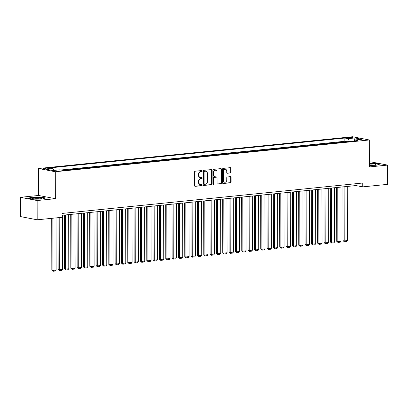 <?xml version="1.0" encoding="UTF-8"?>
<svg xmlns="http://www.w3.org/2000/svg" width="408" height="408" viewBox="0 0 408 408"><rect width="100%" height="100%" fill="white"/><g stroke="black" fill="none" stroke-linecap="round" stroke-linejoin="round"><path stroke-width="0.61" d="M202.2 171.034A0.536 0.428 100.9 0 0 201.761 170.549L195.162 171.212A0.765 0.617 100.9 0 0 194.54 172.033L194.565 185.645A0.765 0.617 100.9 0 0 195.187 186.339L201.787 185.671A0.536 0.428 100.9 0 0 201.787 184.615L200.93 184.702A2.443 1.969 100.9 0 1 200.466 184.681A2.443 1.969 100.9 0 1 198.941 182.483L198.936 181.346A2.443 1.969 100.9 0 1 200.92 178.724L201.776 178.638A0.536 0.428 100.9 0 0 201.776 177.582L200.92 177.669A2.443 1.969 100.9 0 1 200.45 177.648A2.443 1.969 100.9 0 1 198.925 175.445L198.925 174.313A2.443 1.969 100.9 0 1 200.909 171.691L201.766 171.605A0.536 0.428 100.9 0 0 202.2 171.034M200.45 177.648L200.002 177.556A2.443 1.969 100.9 0 1 198.477 175.358L198.472 174.226A2.443 1.969 100.9 0 1 200.456 171.605L201.312 171.518A0.536 0.428 100.9 0 0 201.598 170.564M194.835 186.242L201.338 185.584A0.536 0.428 100.9 0 0 201.623 184.63M200.466 184.681L200.012 184.595A2.443 1.969 100.9 0 1 198.487 182.391L198.487 181.259A2.443 1.969 100.9 0 1 200.471 178.638L201.322 178.551A0.536 0.428 100.9 0 0 201.613 177.597M348.651 137.471A2.489 0.347 -0.1 0 0 347.606 137.751A2.489 0.347 -0.1 0 0 348.957 138.057A2.489 0.347 -0.1 0 0 351.543 138.026A2.489 0.347 -0.1 0 0 352.589 137.746A2.489 0.347 -0.1 0 0 351.237 137.44A2.489 0.347 -0.1 0 0 348.651 137.471M230.5 172.972A0.765 0.617 100.9 0 0 231.117 172.156L231.112 168.336A0.765 0.617 100.9 0 0 230.489 167.642L223.156 168.382A0.765 0.617 100.9 0 0 222.533 169.203L222.559 182.815A0.765 0.617 100.9 0 0 223.181 183.508L230.515 182.769A0.765 0.617 100.9 0 0 231.137 181.948L231.127 177.332A0.765 0.617 100.9 0 0 230.505 176.639L227.368 176.96A0.765 0.617 100.9 0 0 226.746 177.776L226.751 180.066A2.045 1.647 100.9 0 1 224.701 182.238A2.045 1.647 100.9 0 1 223.426 180.402L223.411 171.442A2.045 1.647 100.9 0 1 225.461 169.264A2.045 1.647 100.9 0 1 226.736 171.105L226.736 172.594A0.765 0.617 100.9 0 0 227.358 173.288L230.046 172.885A0.765 0.617 100.9 0 0 230.668 172.064L230.658 168.249A0.765 0.617 100.9 0 0 230.387 167.652M369.362 166.938L387.564 165.097L387.6 184.36L362.748 186.869L362.743 183.019L62.011 213.44L62.016 217.291L37.169 219.805L37.133 200.542L55.335 198.701L55.289 171.732L369.317 139.97L369.362 166.938M211.783 170.289A0.765 0.617 100.9 0 0 211.16 169.595L203.827 170.34A0.765 0.617 100.9 0 0 203.209 171.156L203.23 184.768A0.765 0.617 100.9 0 0 203.857 185.462L211.186 184.722A0.765 0.617 100.9 0 0 211.808 183.901L211.783 170.289L211.334 170.202A0.765 0.617 100.9 0 0 211.064 169.606M213.491 169.361L220.825 168.616A0.765 0.617 100.9 0 1 221.447 169.31L221.473 182.927A0.765 0.617 100.9 0 1 220.85 183.743L217.714 184.059A0.765 0.617 100.9 0 1 217.092 183.371L217.082 177.847A0.765 0.617 100.9 0 0 216.459 177.154L214.379 177.363A0.765 0.617 100.9 0 0 213.756 178.184L213.766 183.931A0.536 0.428 100.9 0 1 212.894 184.018L212.874 170.177A0.765 0.617 100.9 0 1 213.491 169.361M346.372 141.77L343.266 142.086M340.043 142.412L336.937 142.729M333.708 143.055L330.602 143.366M327.379 143.692L324.273 144.009M321.045 144.335L317.939 144.646M314.716 144.973L311.61 145.289M308.382 145.615L305.281 145.926M302.053 146.253L298.947 146.569M295.724 146.895L292.618 147.212M289.389 147.538L286.283 147.849M283.06 148.175L279.954 148.492M276.726 148.818L273.625 149.129M270.397 149.456L267.291 149.772M264.068 150.098L260.962 150.409M257.734 150.736L254.628 151.052M251.404 151.378L248.299 151.694M245.07 152.021L241.964 152.332M238.741 152.658L235.635 152.975M232.412 153.301L229.306 153.612M226.078 153.938L222.972 154.255M219.749 154.581L216.643 154.892M213.415 155.219L210.309 155.535M207.085 155.861L203.98 156.177M200.751 156.504L197.651 156.815M194.422 157.141L191.316 157.457M188.093 157.784L184.987 158.095M181.759 158.421L178.653 158.738M175.43 159.064L172.324 159.375M169.096 159.701L165.995 160.018M162.766 160.344L159.661 160.66M156.437 160.987L153.331 161.298M150.103 161.624L146.997 161.94M143.774 162.267L140.668 162.578M137.44 162.904L134.334 163.22M131.111 163.547L128.005 163.858M124.777 164.184L121.676 164.501M118.448 164.827L115.342 165.143M112.118 165.47L109.013 165.781M105.784 166.107L102.678 166.423M99.455 166.75L96.349 167.061M93.121 167.387L90.02 167.703M86.792 168.03L83.686 168.341M80.463 168.667L77.357 168.983M74.129 169.31L71.023 169.626M67.799 169.952L64.694 170.264M46.905 168.83L48.297 168.688A2.412 0.337 -0.1 0 0 49.307 168.412A2.412 0.337 -0.1 0 0 47.996 168.116A2.412 0.337 -0.1 0 0 45.492 168.147L44.1 168.29A2.412 0.337 -0.1 0 0 43.09 168.565A2.412 0.337 -0.1 0 0 44.401 168.861A2.412 0.337 -0.1 0 0 46.905 168.83M55.289 171.732L38.556 168.504L352.583 136.736L369.317 139.97M346.372 141.566L344.857 141.275L344.852 138.037L49.817 167.882L52.984 168.494L53.999 170.416M344.852 138.037L348.014 138.649L354.98 137.945L361.855 139.276L354.889 139.98L358.056 140.592L63.021 170.432L59.854 169.82L52.892 170.529L46.017 169.198L52.984 168.494M67.799 169.748L68.493 169.881M74.129 169.106L74.822 169.238M80.458 168.463L81.156 168.601M86.792 167.826L87.485 167.958M93.121 167.183L93.814 167.321M99.455 166.546L100.149 166.678M105.784 165.903L106.478 166.036M112.118 165.266L112.812 165.398M118.448 164.623L119.141 164.756M124.777 163.98L125.47 164.118M131.111 163.343L131.804 163.475M137.44 162.7L138.134 162.838M143.774 162.063L144.468 162.195M150.103 161.42L150.797 161.553M156.432 160.783L157.131 160.915M162.766 160.14L163.46 160.273M169.096 159.497L169.789 159.635M175.43 158.86L176.123 158.993M181.759 158.217L182.453 158.355M188.093 157.58L188.787 157.712M194.422 156.937L195.116 157.07M200.751 156.3L201.445 156.432M207.085 155.657L207.779 155.79M213.415 155.014L214.108 155.152M219.749 154.377L220.442 154.51M226.078 153.734L226.772 153.872M232.407 153.097L233.106 153.23M238.741 152.454L239.435 152.587M245.07 151.817L245.764 151.949M251.404 151.174L252.098 151.307M257.734 150.532L258.427 150.669M264.068 149.894L264.761 150.027M270.397 149.251L271.09 149.384M276.726 148.614L277.42 148.747M283.06 147.971L283.754 148.104M289.389 147.329L290.083 147.466M295.724 146.691L296.417 146.824M302.053 146.049L302.746 146.186M308.382 145.411L309.075 145.544M314.716 144.769L315.41 144.901M321.045 144.131L321.739 144.264M327.379 143.489L328.073 143.621M333.708 142.846L334.402 142.984M340.037 142.208L340.736 142.341M344.857 141.275L60.812 170.009M55.335 198.701L38.602 195.468L20.4 197.309L37.133 200.542M20.4 197.309L20.436 216.571L37.169 219.805M387.564 165.097L370.831 161.864L369.357 162.012M38.602 195.468L38.556 168.504M62.016 215.296L355.965 185.564L362.748 186.869M355.965 183.707L355.965 185.564M354.889 139.98L354.231 140.974M349.498 141.454L348.014 138.649M354.98 137.945L354.455 140.638M42.039 199.068L45.625 197.962L40.586 196.988L31.957 197.12L28.366 198.227L33.41 199.201L42.039 199.068M369.362 165.388L376.008 165.286L379.598 164.179L374.559 163.205L369.357 163.287M203.5 185.365L210.737 184.635A0.765 0.617 100.9 0 0 211.354 183.814L211.334 170.202M204.515 171.329A0.536 0.428 100.9 0 0 204.082 171.901L204.102 183.85A0.536 0.428 100.9 0 0 204.536 184.334L205.438 184.243A2.443 1.969 100.9 0 0 207.422 181.621L207.407 173.456A2.443 1.969 100.9 0 0 205.882 171.258A2.443 1.969 100.9 0 0 205.413 171.238L204.061 171.238A0.536 0.428 100.9 0 0 203.628 171.814L204.082 171.901M204.087 184.248A0.536 0.428 100.9 0 1 203.648 183.763L203.628 171.814M205.882 171.258L205.428 171.171A2.443 1.969 100.9 0 0 204.964 171.151L205.413 171.238M204.061 171.238L204.964 171.151M217.362 183.962L220.402 183.656A0.765 0.617 100.9 0 0 221.019 182.835L220.993 169.223A0.765 0.617 100.9 0 0 220.723 168.626M216.291 177.123A0.765 0.617 100.9 0 0 216.005 177.067L213.925 177.276A0.765 0.617 100.9 0 0 213.302 178.097L213.313 183.845L213.766 183.931M213.017 184.375A0.536 0.428 100.9 0 0 213.313 183.845M217.071 172.12A2.045 1.647 100.9 0 0 215.796 170.279A2.045 1.647 100.9 0 0 213.746 172.457L213.751 175.613A0.765 0.617 100.9 0 0 214.373 176.307L216.454 176.093A0.765 0.617 100.9 0 0 217.076 175.277L217.071 172.12M215.796 170.279L215.342 170.192A2.045 1.647 100.9 0 0 213.292 172.365L213.746 172.457M213.925 176.22A0.765 0.617 100.9 0 1 213.297 175.527L213.292 172.365M227.006 173.191L230.046 172.885M225.461 169.264L225.007 169.177A2.045 1.647 100.9 0 0 222.957 171.35L223.411 171.442M224.701 182.238L224.247 182.152A2.045 1.647 100.9 0 1 222.972 180.316L222.957 171.35M222.829 183.411L230.061 182.677A0.765 0.617 100.9 0 0 230.683 181.861L230.673 177.245A0.765 0.617 100.9 0 0 230.403 176.649M51.734 218.331L51.826 270.157L52.958 270.377L52.867 218.219M56.029 217.898L56.12 270.055L55.309 271.04L53.096 271.264L51.826 270.157M53.096 271.264L52.958 270.377L56.12 270.055M34.058 197.681A5.059 0.704 -0.1 0 0 32.094 198.431A5.059 0.704 -0.1 0 0 39.938 198.818A5.059 0.704 -0.1 0 0 41.902 198.41A5.059 0.704 -0.1 0 0 39.846 197.661A5.059 0.704 -0.1 0 0 34.058 197.681M39.642 198.844A3.463 0.484 -0.1 0 0 34.986 198.773A3.463 0.484 -0.1 0 0 34.359 198.854M28.83 198.314L32.115 197.304L40.474 197.176L45.206 198.094M369.362 165.138A5.059 0.704 -0.1 0 0 375.875 164.628A5.059 0.704 -0.1 0 0 376.003 164.388A5.059 0.704 -0.1 0 0 369.357 163.802M369.357 163.475L374.447 163.394L379.18 164.312M373.611 165.061A3.463 0.484 -0.1 0 0 369.362 164.954M58.069 217.694L58.155 269.515L59.288 269.734L59.196 217.576M62.358 215.261L62.455 269.413L61.639 270.397L59.425 270.621L58.155 269.515M59.425 270.621L59.288 269.734L62.455 269.413M64.393 215.057L64.49 268.877L65.617 269.091L65.525 214.94M68.692 214.618L68.784 268.775L67.973 269.759L65.754 269.984L64.49 268.877M65.754 269.984L65.617 269.091L68.784 268.775M70.727 214.414L70.819 268.235L71.951 268.454L71.854 214.302M75.021 213.981L75.118 268.132L74.302 269.117L72.088 269.341L70.819 268.235M72.088 269.341L71.951 268.454L75.118 268.132M77.056 213.772L77.153 267.592L78.28 267.811L78.188 213.659M81.35 213.338L81.447 267.495L80.636 268.474L78.418 268.699L77.153 267.592M78.418 268.699L78.28 267.811L81.447 267.495M83.39 213.134L83.482 266.954L84.614 267.174L84.517 213.017M87.684 212.701L87.776 266.852L86.965 267.837L84.752 268.061L83.482 266.954M84.752 268.061L84.614 267.174L87.776 266.852M89.719 212.492L89.811 266.312L90.943 266.531L90.851 212.379M94.013 212.058L94.11 266.21L93.294 267.194L91.081 267.418L89.811 266.312M91.081 267.418L90.943 266.531L94.11 266.21M96.048 211.854L96.145 265.674L97.272 265.894L97.181 211.737M100.348 211.421L100.439 265.572L99.629 266.557L97.41 266.781L96.145 265.674M97.41 266.781L97.272 265.894L100.439 265.572M102.383 211.211L102.474 265.032L103.607 265.251L103.51 211.099M106.677 210.778L106.774 264.93L105.958 265.914L103.744 266.138L102.474 265.032M103.744 266.138L103.607 265.251L106.774 264.93M108.712 210.574L108.808 264.394L109.936 264.608L109.844 210.457M113.006 210.135L113.103 264.292L112.292 265.276L110.073 265.501L108.808 264.394M110.073 265.501L109.936 264.608L113.103 264.292M115.046 209.931L115.138 263.752L116.27 263.971L116.173 209.819M119.34 209.498L119.432 263.65L118.621 264.634L116.407 264.858L115.138 263.752M116.407 264.858L116.27 263.971L119.432 263.65M121.375 209.289L121.467 263.109L122.599 263.328L122.507 209.177M125.669 208.855L125.766 263.012L124.955 263.991L122.737 264.216L121.467 263.109M122.737 264.216L122.599 263.328L125.766 263.012M127.704 208.651L127.801 262.471L128.933 262.691L128.836 208.534M132.003 208.218L132.095 262.37L131.284 263.354L129.066 263.578L127.801 262.471M129.066 263.578L128.933 262.691L132.095 262.37M134.038 208.009L134.13 261.829L135.262 262.048L135.165 207.896M138.332 207.575L138.429 261.727L137.613 262.711L135.4 262.936L134.13 261.829M135.4 262.936L135.262 262.048L138.429 261.727M140.367 207.371L140.464 261.191L141.591 261.411L141.499 207.254M144.667 206.938L144.758 261.089L143.947 262.074L141.729 262.298L140.464 261.191M141.729 262.298L141.591 261.411L144.758 261.089M146.701 206.729L146.793 260.549L147.925 260.768L147.829 206.616M150.996 206.295L151.088 260.447L150.277 261.431L148.063 261.655L146.793 260.549M148.063 261.655L147.925 260.768L151.088 260.447M153.031 206.091L153.122 259.911L154.255 260.125L154.163 205.974M157.325 205.652L157.422 259.809L156.611 260.794L154.392 261.018L153.122 259.911M154.392 261.018L154.255 260.125L157.422 259.809M159.36 205.448L159.457 259.269L160.589 259.488L160.492 205.336M163.659 205.015L163.751 259.167L162.94 260.151L160.726 260.375L159.457 259.269M160.726 260.375L160.589 259.488L163.751 259.167M165.694 204.806L165.786 258.626L166.918 258.845L166.821 204.694M169.988 204.372L170.085 258.524L169.269 259.508L167.056 259.733L165.786 258.626M167.056 259.733L166.918 258.845L170.085 258.524M172.023 204.168L172.12 257.989L173.247 258.208L173.155 204.051M176.322 203.735L176.414 257.887L175.603 258.871L173.385 259.095L172.12 257.989M173.385 259.095L173.247 258.208L176.414 257.887M178.357 203.526L178.449 257.346L179.581 257.565L179.484 203.414M182.651 203.092L182.748 257.244L181.932 258.228L179.719 258.453L178.449 257.346M179.719 258.453L179.581 257.565L182.748 257.244M184.686 202.888L184.783 256.709L185.91 256.928L185.819 202.771M188.981 202.455L189.077 256.606L188.266 257.591L186.048 257.815L184.783 256.709M186.048 257.815L185.91 256.928L189.077 256.606M191.02 202.246L191.112 256.066L192.244 256.285L192.148 202.133M195.315 201.812L195.406 255.964L194.596 256.948L192.382 257.173L191.112 256.066M192.382 257.173L192.244 256.285L195.406 255.964M197.35 201.608L197.441 255.428L198.574 255.643L198.482 201.491M201.644 201.169L201.741 255.326L200.93 256.311L198.711 256.535L197.441 255.428M198.711 256.535L198.574 255.643L201.741 255.326M203.679 200.966L203.776 254.786L204.908 255.005L204.811 200.853M207.978 200.532L208.07 254.684L207.259 255.668L205.04 255.893L203.776 254.786M205.04 255.893L204.908 255.005L208.07 254.684M210.013 200.323L210.105 254.143L211.237 254.363L211.14 200.211M214.307 199.889L214.404 254.041L213.588 255.026L211.375 255.25L210.105 254.143M211.375 255.25L211.237 254.363L214.404 254.041M216.342 199.685L216.439 253.506L217.566 253.725L217.474 199.568M220.641 199.252L220.733 253.404L219.922 254.388L217.704 254.612L216.439 253.506M217.704 254.612L217.566 253.725L220.733 253.404M222.676 199.043L222.768 252.863L223.9 253.082L223.803 198.931M226.97 198.609L227.062 252.761L226.251 253.745L224.038 253.97L222.768 252.863M224.038 253.97L223.9 253.082L227.062 252.761M229.005 198.405L229.097 252.226L230.229 252.445L230.138 198.288M233.299 197.967L233.396 252.124L232.585 253.108L230.367 253.332L229.097 252.226M230.367 253.332L230.229 252.445L233.396 252.124M235.334 197.763L235.431 251.583L236.564 251.802L236.467 197.651M239.634 197.329L239.726 251.481L238.915 252.465L236.701 252.69L235.431 251.583M236.701 252.69L236.564 251.802L239.726 251.481M241.669 197.125L241.76 250.946L242.893 251.16L242.796 197.008M245.963 196.687L246.06 250.844L245.244 251.828L243.03 252.052L241.76 250.946M243.03 252.052L242.893 251.16L246.06 250.844M247.998 196.483L248.095 250.303L249.222 250.522L249.13 196.37M252.297 196.049L252.389 250.201L251.578 251.185L249.359 251.41L248.095 250.303M249.359 251.41L249.222 250.522L252.389 250.201M254.332 195.84L254.424 249.66L255.556 249.88L255.459 195.728M258.626 195.406L258.723 249.558L257.907 250.543L255.694 250.767L254.424 249.66M255.694 250.767L255.556 249.88L258.723 249.558M260.661 195.203L260.758 249.023L261.885 249.242L261.793 195.085M264.955 194.769L265.052 248.921L264.241 249.905L262.023 250.13L260.758 249.023M262.023 250.13L261.885 249.242L265.052 248.921M266.995 194.56L267.087 248.38L268.219 248.6L268.122 194.448M271.289 194.126L271.381 248.278L270.57 249.263L268.357 249.487L267.087 248.38M268.357 249.487L268.219 248.6L271.381 248.278M273.324 193.922L273.416 247.743L274.548 247.962L274.457 193.805M277.619 193.484L277.715 247.641L276.899 248.625L274.686 248.849L273.416 247.743M274.686 248.849L274.548 247.962L277.715 247.641M279.653 193.28L279.75 247.1L280.877 247.319L280.786 193.168M283.953 192.846L284.045 246.998L283.234 247.982L281.015 248.207L279.75 247.1M281.015 248.207L280.877 247.319L284.045 246.998M285.988 192.642L286.079 246.463L287.212 246.677L287.115 192.525M290.282 192.204L290.379 246.361L289.563 247.345L287.349 247.569L286.079 246.463M287.349 247.569L287.212 246.677L290.379 246.361M292.317 192L292.414 245.82L293.541 246.039L293.449 191.888M296.611 191.566L296.708 245.718L295.897 246.702L293.678 246.927L292.414 245.82M293.678 246.927L293.541 246.039L296.708 245.718M298.651 191.357L298.743 245.177L299.875 245.397L299.778 191.245M302.945 190.924L303.037 245.075L302.226 246.06L300.013 246.284L298.743 245.177M300.013 246.284L299.875 245.397L303.037 245.075M304.98 190.72L305.072 244.54L306.204 244.759L306.112 190.602M309.274 190.286L309.371 244.438L308.56 245.422L306.342 245.647L305.072 244.54M306.342 245.647L306.204 244.759L309.371 244.438M311.309 190.077L311.406 243.897L312.538 244.117L312.441 189.965M315.608 189.644L315.7 243.795L314.889 244.78L312.671 245.004L311.406 243.897M312.671 245.004L312.538 244.117L315.7 243.795M317.643 189.44L317.735 243.26L318.867 243.479L318.77 189.322M321.938 189.001L322.034 243.158L321.218 244.142L319.005 244.367L317.735 243.26M319.005 244.367L318.867 243.479L322.034 243.158M323.972 188.797L324.069 242.617L325.196 242.837L325.105 188.685M328.272 188.363L328.364 242.515L327.553 243.5L325.334 243.724L324.069 242.617M325.334 243.724L325.196 242.837L328.364 242.515M330.307 188.159L330.398 241.98L331.531 242.194L331.434 188.042M334.601 187.721L334.693 241.878L333.882 242.862L331.668 243.086L330.398 241.98M331.668 243.086L331.531 242.194L334.693 241.878M336.636 187.517L336.728 241.337L337.86 241.556L337.768 187.405M340.93 187.083L341.027 241.235L340.216 242.219L337.997 242.444L336.728 241.337M337.997 242.444L337.86 241.556L341.027 241.235M342.965 186.874L343.062 240.695L344.194 240.914L344.097 186.762M347.264 186.441L347.356 240.593L346.545 241.577L344.332 241.801L343.062 240.695M344.332 241.801L344.194 240.914L347.356 240.593M44.1 168.835L44.1 168.29M45.492 168.897L45.492 168.147M200.456 171.605L200.909 171.691M198.472 174.226L198.925 174.313M198.477 175.358L198.925 175.445M201.322 178.551L201.776 178.638M200.471 178.638L200.92 178.724M198.487 181.259L198.936 181.346M198.487 182.391L198.941 182.483M201.338 185.584L201.787 185.671M194.902 186.288L195.187 186.339M201.312 171.518L201.766 171.605M211.354 183.814L211.808 183.901M210.737 184.635L211.186 184.722M203.572 185.411L203.857 185.462M203.648 183.763L204.102 183.85M220.993 169.223L221.447 169.31M221.019 182.835L221.473 182.927M220.402 183.656L220.85 183.743M217.428 184.008L217.714 184.059M216.005 177.067L216.459 177.154M213.925 177.276L214.379 177.363M213.302 178.097L213.756 178.184M213.297 175.527L213.751 175.613M227.078 173.237L227.358 173.288M222.972 180.316L223.426 180.402M230.673 177.245L231.127 177.332M230.683 181.861L231.137 181.948M230.061 182.677L230.515 182.769M222.895 183.452L223.181 183.508M230.658 168.249L231.112 168.336M230.668 172.064L231.117 172.156M203.98 184.243L204.434 184.329M216.153 177.072L216.602 177.159M213.777 176.21L214.231 176.297"/></g></svg>
